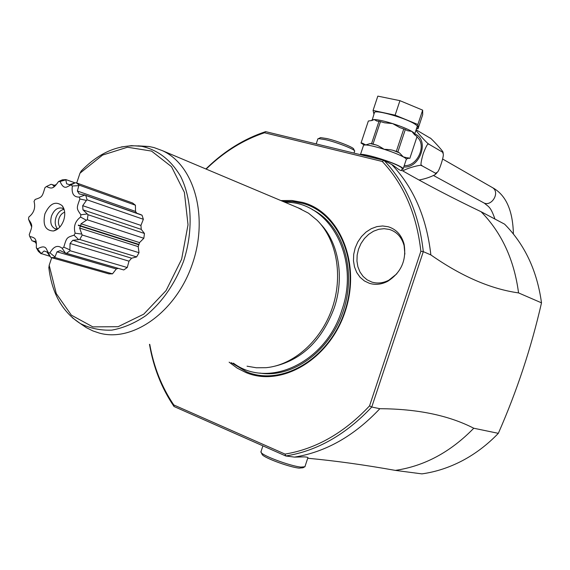 <?xml version="1.0" encoding="UTF-8"?>
<svg xmlns="http://www.w3.org/2000/svg" width="570" height="570" viewBox="0 0 570 570"><rect width="100%" height="100%" fill="white"/><g stroke="black" fill="none" stroke-linecap="round" stroke-linejoin="round"><path stroke-width="0.85" d="M419.021 180.02C425.135 178.887 430.521 177.085 435.174 174.612L435.615 173.273L437.682 171.955C439.826 169.269 443.859 156.372 443.296 154.142L442.605 152.197L442.997 152.069C442.37 150.224 429.239 136.273 430.129 138.09L416.107 129.796M415.979 130.195C417.482 133.002 429.695 145.884 428.918 144.21L442.605 152.197M428.918 144.21C428.12 142.664 426.203 145.842 423.189 153.729C420.845 161.994 420.375 165.977 421.793 165.685L435.615 173.273M421.793 165.685C423.396 163.982 408.12 167.559 402.805 170.922M416.983 136.985C427.179 144.93 417.404 166.782 404.223 165.592M374.269 113.031L374.519 112.29C376.62 109.803 405.32 118.018 414.333 123.74C416.898 125.3 417.803 126.383 417.048 126.975L414.761 133.864M416.549 128.478L418.017 128.806L417.888 124.509L395.117 115.168L373.072 110.43L373.927 114.064M418.017 128.806L422.684 114.741L422.662 110.145L417.888 124.509M422.662 110.145L399.941 100.669L395.117 115.168M399.941 100.669L377.825 96.123L373.072 110.43M396.314 151.385L393.222 150.409C391.697 149.839 388.669 149.468 384.123 149.297C380.404 146.861 377.732 145.421 376.107 144.972L371.555 143.654L379.007 121.218L384.579 122.792L392.659 123.605L399.827 127.602L405.32 129.504L397.846 151.998L396.314 151.385L403.788 128.884M405.32 129.504L407.436 130.694L411.797 131.385L414.547 134.72L417.055 136.579L409.823 158.367L417.055 136.579M409.331 158.31L403.325 156.892L399.449 152.874L397.846 151.998M406.303 159.066L408.512 158.246L408.205 157.69M363.396 145.742L360.447 154.62C362.32 152.817 390.934 161.317 400.147 166.454C402.762 167.865 403.724 168.777 403.026 169.19L401.914 169.383M361.024 143.063L363.261 144.281L363.596 145.143L365.712 144.944L362.392 143.141L361.024 143.063L368.348 121.025L372.082 120.47L374.162 119.536L376.927 121.104L379.007 121.218M371.555 143.654L370.137 143.576L365.712 144.944C369.709 145.257 375.851 146.711 384.123 149.297C392.424 151.976 398.822 154.506 403.325 156.892C405.933 158.332 406.88 159.287 406.168 159.743L403.204 168.663M373.029 143.996L380.489 121.545M401.558 170.451L402.085 168.877C402.748 168.478 401.829 167.601 399.321 166.255C390.614 161.403 363.66 153.351 361.458 154.912M369.559 405.876C344.152 432.872 315.98 448.946 285.043 454.091L173.793 404.949L174.035 406.51L285.784 455.986L294.512 457.111C325.798 452.046 354.241 435.915 379.848 408.704C417.553 408.904 448.861 415.416 473.77 428.234L498.337 433.335C516.912 391.12 531.297 347.622 541.5 302.848C537.118 270.871 524.82 244.644 504.6 224.16L481.08 211.719C452.288 197.947 425.84 184.146 401.729 170.309C401.651 170.929 400.525 170.558 398.345 169.197L392.873 165.15L384.009 160.391L265.634 131.634L264.494 132.76L382.278 161.474C403.831 184.374 416.691 214.306 420.859 251.256L369.552 405.876L371.754 407.023L423.303 251.648L420.859 251.256M541.5 302.848L518.558 292.909C490.72 289.004 461.486 276.343 430.863 254.918C426.645 217.647 413.585 187.487 391.676 164.438M518.558 292.909C514.19 259.827 501.7 232.76 481.08 211.719M430.863 254.918L423.303 251.648C419.114 214.021 406.018 183.597 384.009 160.391L382.278 161.474M379.848 408.704L371.754 407.023C345.933 434.547 317.269 450.87 285.784 455.986L285.043 454.091M498.337 433.335C487.45 444.657 475.437 453.784 462.313 460.717C449.181 467.578 435.701 471.967 421.886 473.877L395.352 470.393C424.415 466.103 450.549 452.053 473.77 428.234M395.352 470.393C364.315 464.842 335.11 460.795 307.729 458.244M294.512 457.111L304.273 456.884C307.422 457.083 308.584 457.503 307.757 458.137L305.057 466.281M305.036 466.745L300.882 467.101C290.757 466.103 264.145 456.406 261.274 452.694L261.081 451.39M304.173 467.172L302.927 467.785L299.058 468.12C289.638 467.208 264.993 458.216 262.3 454.739L261.858 453.855M206.169 169.098L207.366 167.936C224.494 151.542 243.533 139.814 264.494 132.76M173.786 404.949C161.759 387.158 153.75 366.973 149.767 344.387M280.917 200.576L291.933 200.498L302.684 202.443C339.748 212.076 361.352 263.646 345.156 311.512C329.496 359.563 281.409 387.579 246.055 372.602L237.184 368.127L229.126 362.178M388.241 226.76C396.293 229.283 401.579 235.082 404.094 244.16C406.652 260.177 401.202 272.553 387.735 281.281C381.558 284.466 375.466 285.15 369.46 283.333L364.394 280.939L360.083 277.269L356.735 272.517L354.49 266.924L353.471 260.761L353.699 254.334L355.181 247.95L357.825 241.915L361.522 236.529L366.082 232.04L371.298 228.677L376.913 226.618L382.655 225.962L388.241 226.76M174.035 406.51C161.652 388.277 153.465 367.543 149.483 344.323M205.905 168.984L207.701 167.238C225.057 150.615 244.366 138.745 265.634 131.634M320.718 224.174C338.708 243.069 344.608 277.412 334.227 307.886C322.264 339.748 302.634 359.143 275.339 366.054M247.038 366.197L256.422 367.778L266.133 367.686C293.358 365.171 320.882 341.038 332.089 308.57C343.339 276.115 336.763 239.678 317.127 220.269L308.491 213.187L297.796 207.68M80.605 323.71L86.362 327.65L92.867 330.906L99.209 333.051C132.66 342.599 175.938 312.082 192.268 264.273C208.962 216.6 194.128 164.887 162.308 150.623L154.092 147.602L149.026 146.497L137.954 145.849M48.885 268.092L49.184 265.264L51.713 257.711M76.708 182.991L79.978 173.209L81.489 170.722M136.764 213.201L135.525 211.42L135.425 205.214L132.582 202.998L76.323 182.856L75.247 182.792L67.324 186.746C64.624 188.292 62.215 186.54 60.092 181.495L65.828 179.842L66.612 183.768L69.511 184.68L75.247 182.792L67.324 186.746M60.092 181.495L58.475 181.602C56.038 185.1 54.257 187.046 53.138 187.416C51.827 188.463 49.611 188.15 46.491 186.49L44.959 187.665C42.102 197.156 42.194 197.028 35.105 199.471L34.043 201.402C35.71 207.772 33.965 212.981 28.821 217.02L28.5 219.201C32.661 225.506 32.668 225.342 29.234 234.641L29.747 236.522C33.281 237.127 35.247 238.296 35.646 240.02C36.259 241.017 36.487 243.604 36.323 247.786L37.549 248.862C42.315 246.112 45.322 246.261 46.562 249.318L48.357 252.873L49.982 252.845C53.744 246.219 57.819 244.715 62.201 248.328L63.783 247.166C66.726 237.412 66.576 237.562 74.05 235.196L75.154 233.208C73.323 226.575 75.126 221.189 80.555 217.049L86.398 220.262L81.04 223.789L80.648 225.798L138.966 244.445L139.529 242.599L143.832 238.281L144.459 233.472L141.246 229.375L140.947 225.414L143.355 219.286L142.051 215.225L140.391 214.463M65.008 253.016L123.776 269.952L127.252 267.522L129.005 261.167L131.62 258.203L136.629 256.913L139.016 252.702L138.182 246.632L138.838 244.815L138.517 244.302M48.357 252.873L50.424 257.006L51.321 257.597L108.913 273.871L112.497 273.849L116.301 268.976L118.083 268.42M75.119 182.885L65.949 179.607L62.315 179.849L58.475 181.602M135.425 205.214L79.187 185.143L76.323 182.856M80.555 217.049L80.869 214.79C76.359 208.321 76.387 208.527 79.9 198.98L79.337 197.085C73.694 197.256 71.364 193.558 72.347 185.991L78.81 185.642L77.37 191.014L135.525 211.42M78.81 185.642L79.187 185.143M77.37 191.014L79.216 193.942L84.823 195.118L79.337 197.085M142.051 215.225L84.823 195.118M143.355 219.286L87.082 199.828L85.806 195.574M79.9 198.98L86.412 200.419L82.707 205.67L140.947 225.414M86.412 200.419L87.082 199.828M82.707 205.67L82.963 209.838L141.246 229.375M144.459 233.472L88.022 214.719L87.26 213.95L80.869 214.79M82.963 209.838L87.26 213.95M143.832 238.281L87.324 219.792L88.022 214.719M81.04 223.789L139.529 242.599M86.398 220.262L87.324 219.792M138.396 244.665L78.297 225.464L78.432 225.065L80.648 225.798M138.838 244.815L78.297 225.464M80.52 226.197L79.615 228.043L138.182 246.632M139.016 252.702L82.237 235.011L81.774 234.085L75.154 233.208M79.615 228.043L81.774 234.085M136.629 256.913L79.75 239.471L82.237 235.011M74.05 235.196L78.674 239.635L72.775 240.312L131.62 258.203M78.674 239.635L79.75 239.471M72.775 240.312L70.067 243.468L129.005 261.167M127.252 267.522L70.067 250.729L69.875 249.867L63.783 247.166M70.067 243.468L69.875 249.867M123.776 269.952L66.498 253.322L70.067 250.729M62.201 248.328L65.436 253.101L60.249 250.643L57.029 251.833L116.301 268.976M65.436 253.101L66.498 253.322M112.497 273.849L54.969 257.54L54.962 256.935L49.982 252.845M57.029 251.833L54.962 256.935M51.321 257.597L54.969 257.54M50.424 257.006L46.975 252.026L44.125 250.971L41.168 253.55L37.549 248.862M50.188 256.358L41.168 253.55M36.323 247.786L38.382 251.363L41.133 253.792M36.359 243.889L34.806 241.331L32.12 240.896L29.747 236.522M31.607 226.81L28.5 219.201M46.491 186.49L51.058 184.324L52.44 184.666L53.423 185.685L56.295 184.559M72.347 185.991L71.079 184.965M63.705 220.277C61.467 226.262 58.04 229.831 53.43 230.985C45.393 230.636 42.558 224.922 44.923 213.835C49.832 203.412 55.589 200.697 62.18 205.699C64.973 209.468 65.479 214.327 63.705 220.277M64.111 209.382L62.223 208.164C57.656 207.188 54.086 209.803 51.514 215.994C49.854 222.35 51.051 226.596 55.112 228.734L57.77 228.969M57.72 228.983C55.126 226.197 54.549 222.35 55.981 217.427C57.741 212.76 60.434 210.066 64.068 209.34M64.674 212.204C62.123 213.08 60.242 215.154 59.038 218.438C58.005 221.887 58.282 224.744 59.886 227.003M404.878 254.085L404.101 245.642C401.764 237.198 396.841 231.791 389.346 229.432L384.144 228.684L378.793 229.283L373.557 231.199L368.697 234.32L364.444 238.495L361.002 243.518L358.537 249.133L357.162 255.082L356.948 261.067L357.903 266.81L359.998 272.018L363.126 276.443L367.144 279.856L371.868 282.079C377.468 283.767 383.14 283.126 388.89 280.162L396.848 273.785M318.573 138.61L320.561 137.612L327.059 138.603C337.59 141.025 354.248 147.637 353.699 149.141L354.732 151.185C355.352 149.575 337.141 142.358 325.655 139.707L318.573 138.61L317.754 139.251M320.561 137.612L319.749 138.018M492.231 187.487L492.323 187.537C500.766 192.261 491.24 207.808 483.168 202.521L433.563 175.539M414.768 133.9C429.866 139.543 420.176 168.677 403.774 166.932M371.768 120.591L371.996 119.871L374.162 119.536C378.209 119.693 384.38 121.047 392.659 123.605C400.966 126.269 407.343 128.863 411.797 131.385C414.369 132.924 415.281 133.971 414.532 134.534L414.568 134.734M393.222 150.409L399.449 152.874M362.755 144.203L362.392 143.141M370.137 143.576L376.107 144.972M282.884 201.402L292.937 201.552L302.748 203.405C339.442 212.973 360.803 264.017 344.779 311.377C329.282 358.922 281.701 386.667 246.689 371.861L231.206 362.648M259.785 373.065C292.56 378.594 330.7 350.835 343.682 309.702C356.955 268.662 342.014 224.053 312.21 209.532M121.267 146.96L131.542 145.656L141.631 146.312C157.883 149.896 170.886 159.928 180.647 176.415C192.076 199.379 193.323 231.399 183.512 261.402C174.855 284.01 162.293 302.093 145.842 315.645C134.748 323.176 123.441 327.992 111.92 330.108C100.591 330.593 90.06 328.406 80.327 323.546L72.233 317.64M79.978 173.209L102.579 155.076L127.466 147.224L151.535 151.086L171.506 166.682L184.388 192.368L188.022 224.772L181.623 259.236L166.07 290.586L143.747 314.163L118.083 326.717L92.817 326.867L71.35 315.139L56.266 293.586L49.184 265.264M129.974 241.566L129.853 241.922M442.619 159.016L492.323 187.537C505.804 194.733 512.829 210.223 513.399 234.006M435.758 174.057L436.876 172.895M443.189 153.237L443.032 152.268M374.519 112.29L372.082 120.47M399.827 127.602L400.197 127.744M408.654 158.289L407.799 158.467M260.846 452.081L262.913 445.861M262.3 454.739L261.274 452.694M207.366 167.936L207.701 167.238M341.786 310.372C360.603 258.103 329.389 201.011 284.979 202.286M233.394 363.14C268.363 389.51 325.784 362.598 341.786 310.386M162.308 150.623L301.352 209.183M80.912 171.328C99.451 152.012 119.693 143.676 141.631 146.312L149.026 146.497M48.806 267.344C51.799 293.158 62.301 311.897 80.327 323.546L86.362 327.65M140.925 214.655L84.16 194.812M35.276 242.015L33.602 241.523M54.414 185.357L52.44 184.666M60.349 180.69L62.557 179.814M50.31 256.678L48.421 252.966M48.3 252.724L46.562 249.318M36.302 243.775L35.646 240.02M55.917 184.744L53.138 187.416M57.57 229.119L53.43 230.985M63.847 208.613L62.18 205.699M55.525 228.862L55.112 228.734M404.094 244.16L404.101 245.642M387.735 281.281L388.89 280.162M353.984 153.095L354.519 151.485M316.2 143.918L317.918 138.752M376.927 121.104L377.354 121.182M384.023 122.65L384.579 122.792M484.65 203.397C488.583 206.931 490.542 206.319 494.945 219.051"/></g></svg>
